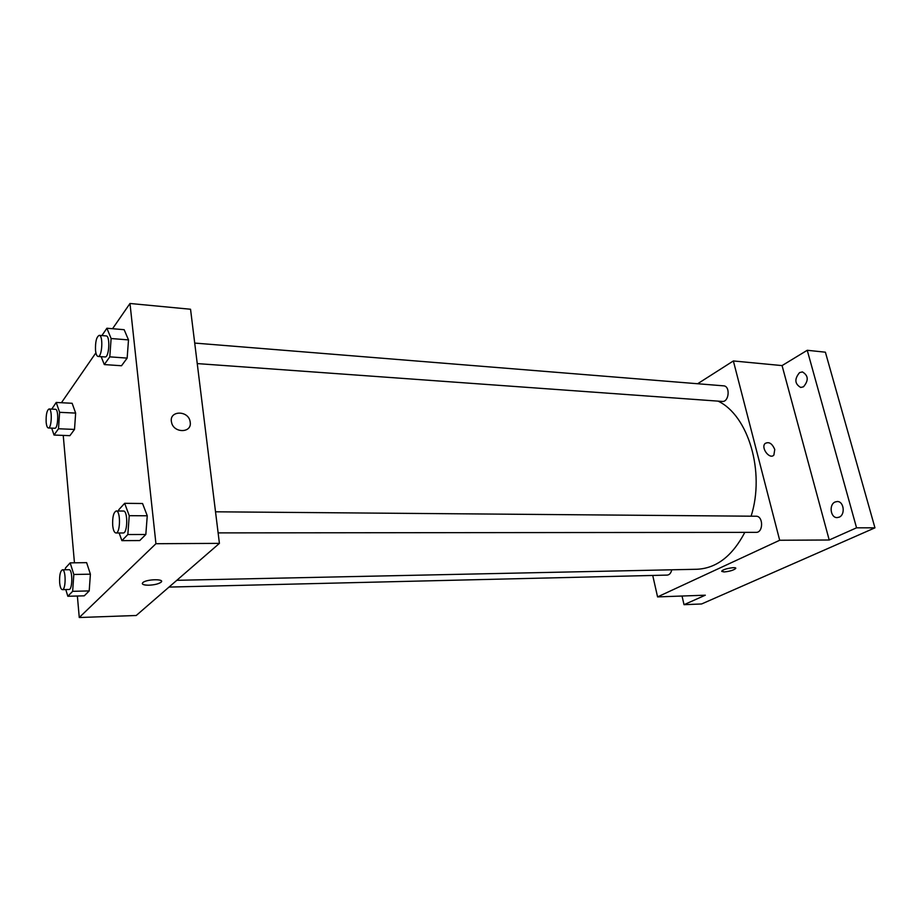 <?xml version="1.0" encoding="UTF-8"?>
<svg xmlns="http://www.w3.org/2000/svg" width="921" height="921" viewBox="0 0 921 921"><rect width="100%" height="100%" fill="white"/><g stroke="black" fill="none" stroke-linecap="round" stroke-linejoin="round"><path stroke-width="1.38" d="M697.658 383.735L733.358 360.951L782.067 365.591L807.245 350.279L825.389 352.19L874.95 527.837L701.606 603.969L684.027 604.683L682.024 596.025M807.245 350.279L856.553 527.814L874.95 527.837M856.553 527.814L829.211 539.994L779.684 540.259L657.571 596.9L705.313 595.196L684.027 604.683M735.706 568.211L735.591 568.602C733.22 570.352 729.374 571.457 724.067 571.941L721.857 570.997C723.261 568.764 737.663 566.265 735.591 568.602C733.22 570.352 729.374 571.469 724.067 571.941L721.73 571.388M803.469 386.808L800.729 387.465C794.673 383.907 794.293 378.957 799.578 372.602L802.41 371.911C808.442 375.538 808.799 380.5 803.469 386.808M839.215 517.153L837.131 517.602C830.5 517.947 828.739 504.57 835.071 502.003L837.247 501.519C843.866 501.197 845.582 514.666 839.215 517.153M782.067 365.591L829.211 539.994M176.809 580.311L697.024 569.259C716.446 568.326 732.379 556.031 744.824 532.373M751.11 516.186C765.305 471.713 748.197 415.279 718.058 401.13M733.358 360.951L779.684 540.259M657.571 596.9L652.724 575.441M197.244 363.588L722.214 401.429C729.075 402.327 730.526 386.003 723.595 385.841L194.711 343.073M169.004 587.08L667.218 575.095C669.509 574.854 671.018 573.081 671.754 569.8M218.116 532.891L756.072 532.361C763.463 532.764 763.417 515.875 756.026 516.232L215.514 511.8M774.757 449.506L773.882 455.078C769.749 459.878 760.573 447.836 765.075 443.508C768.931 441.424 772.155 443.415 774.757 449.506L773.882 455.078C769.749 459.878 760.573 447.836 765.075 443.519C768.92 441.424 772.155 443.415 774.757 449.506M112.546 328.728L129.988 303.481L190.543 309.249L219.417 543.367L136.239 615.493L79.264 617.519L77.376 596.014M129.988 303.481L155.937 543.712L219.417 543.367M155.937 543.712L79.264 617.519M161.52 581.289L160.933 582.314C158.47 583.96 154.44 584.916 148.868 585.203C143.388 585.157 141.397 584.271 142.882 582.556C146.784 578.987 165.665 578.779 160.933 582.314C158.47 583.96 154.44 584.927 148.868 585.203C144.839 585.226 142.64 584.685 142.283 583.58M101.897 335.566L106.894 328.244L124.151 329.695L128.503 339.907L127.156 358.108L121.514 365.752L127.156 358.108L128.503 339.907L111.119 338.525L109.795 356.853L104.303 364.566L101.172 356.669M65.299 569.765L65.414 568.061L70.169 562.869L86.632 562.65L90.396 574.174L89.199 590.914L84.272 595.829L89.199 590.914L90.396 574.174L73.818 574.474L72.644 591.328L67.832 596.267L65.782 589.567M61.419 402.73L95.899 352.824M74.451 562.812L63.238 435.403M118.705 511.005L118.797 509.716L124.669 503.315L142.548 503.511L147.256 515.783L145.829 534.491L139.739 540.558L145.829 534.491L147.256 515.783L129.239 515.679L127.835 534.525L121.894 540.639L119.154 532.983M51.76 409.108L56.216 402.454L72.137 403.283L75.649 413.092L74.509 429.428L69.904 435.668L74.509 429.428L75.649 413.092L59.612 412.32L58.495 428.76L54.017 435.046L51.703 428.127M190.221 422.244C192.063 433.296 173.447 433.377 171.525 422.209C168.635 410.363 188.54 410.006 190.14 421.749L190.221 422.244M190.21 422.244C192.063 433.296 173.447 433.377 171.525 422.209C168.635 410.375 188.54 410.006 190.14 421.749L190.21 422.244M56.216 402.454L59.612 412.32M48.364 427.989L54.788 428.253C58.184 428.887 58.898 408.982 55.467 409.292L49.043 408.982C46.89 410.236 45.923 414.634 46.154 422.163C46.511 425.813 47.247 427.747 48.364 427.989C51.726 428.622 52.439 408.659 49.043 408.982M58.495 428.76L74.509 429.428M54.017 435.046L69.904 435.668M72.137 403.283L75.649 413.092M106.894 328.244L111.119 338.525M98.087 356.45L105.052 356.945C109.185 357.797 110.382 335.728 106.191 335.923L99.226 335.359C96.475 336.81 95.231 341.829 95.531 350.417C95.945 354.171 96.809 356.174 98.087 356.45C102.173 357.29 103.371 335.152 99.226 335.359M109.795 356.853L127.156 358.108M104.303 364.566L121.514 365.752M124.151 329.695L128.503 339.907M70.169 562.869L73.818 574.474M62.352 589.647L69.006 589.486C72.69 589.901 72.724 569.143 69.04 569.708L62.398 569.811C60.279 570.985 59.358 575.268 59.646 582.648C60.095 587.057 61.005 589.394 62.352 589.647C66.001 590.062 66.047 569.247 62.398 569.811M72.644 591.328L89.199 590.914M67.832 596.267L84.272 595.829M86.632 562.65L90.396 574.174M124.669 503.315L129.239 515.679M115.942 532.983L123.161 532.983C127.72 533.535 128.019 510.51 123.449 511.04L116.23 510.982C113.513 512.329 112.339 517.199 112.707 525.58C113.248 530.243 114.331 532.706 115.942 532.983C120.444 533.547 120.755 510.453 116.23 510.982M127.835 534.525L145.829 534.491M121.894 540.639L139.739 540.558M142.548 503.511L147.256 515.783"/></g></svg>
